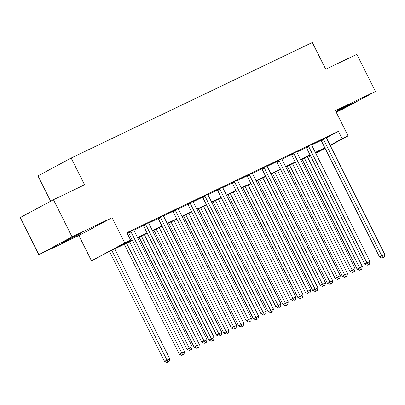 <?xml version="1.0" encoding="UTF-8"?>
<svg xmlns="http://www.w3.org/2000/svg" width="405" height="405" viewBox="0 0 405 405"><rect width="100%" height="100%" fill="white"/><g stroke="black" fill="none" stroke-linecap="round" stroke-linejoin="round"><path stroke-width="0.61" d="M65.418 241.345L80.671 233.493L66.876 240.16L61.646 243.02L65.418 241.345M335.963 111.699L352.644 103.169L335.826 111.421M132.435 240.403L110.889 250.73L91.5 260.805L124.71 242.954L130.633 240.114L117.172 247.354L132.288 240.109M78.848 235.543L112.058 217.693L72.06 236.859L53.455 199.706L20.25 217.556L38.855 254.704L78.848 235.543L91.5 260.805M50.64 201.219L37.964 175.897L71.169 158.051L312.331 42.49L325.726 69.24L356.83 54.336L375.435 91.484L335.441 110.651L348.092 135.913L330.227 145.516M336.226 112.215L342.23 109.335L375.435 91.484M310.513 155.859L308.959 156.603L310.478 155.788M308.645 155.971L308.959 156.603M72.06 236.859L38.855 254.704M326.405 137.796L338.443 131.321L126.912 232.688L130.633 240.114M127.231 233.32L128.522 232.698M133.852 230.146L143.335 225.6M148.665 223.049L158.147 218.503M163.478 215.946L172.96 211.405M178.291 208.848L187.773 204.307M193.109 201.751L202.586 197.21M207.922 194.653L217.399 190.112M222.735 187.555L232.212 183.014M237.548 180.458L247.03 175.917M252.361 173.36L261.843 168.814M267.173 166.263L276.656 161.716M281.986 159.165L291.468 154.619M296.799 152.062L306.281 147.521M311.612 144.965L321.094 140.424M326.344 137.482L320.831 140.145M311.531 144.58L306.018 147.243M296.718 151.678L291.205 154.34M281.905 158.775L276.392 161.438M267.092 165.873L261.579 168.536M252.28 172.97L246.766 175.633M237.467 180.073L231.954 182.731M222.654 187.171L217.136 189.829M207.841 194.268L202.323 196.931M193.028 201.366L187.51 204.029M178.215 208.464L172.697 211.126M163.397 215.561L157.884 218.224M148.584 222.659L143.071 225.322M133.772 229.756L127.049 232.956M127.064 232.991L128.258 232.419M112.058 217.693L124.71 242.954M338.443 131.321L342.164 138.753L348.092 135.913M53.455 199.706L84.564 184.796L71.169 158.051M315.617 153.024L322.421 149.369L315.454 152.705M310.195 155.226L300.642 159.803M295.382 162.324L285.829 166.9M280.569 169.422L271.016 173.998M265.756 176.519L256.203 181.096M250.943 183.617L241.39 188.198M236.13 190.715L226.577 195.296M221.317 197.812L211.764 202.394M206.504 204.915L196.952 209.491M191.692 212.012L182.139 216.589M176.879 219.11L167.321 223.687M162.066 226.208L152.508 230.784M147.253 233.305L137.695 237.882M325.088 148.281L315.753 153.298M330.09 145.248L342.164 138.753M137.548 237.588L147.101 233.012M152.361 230.491L161.914 225.909M167.174 223.393L176.727 218.811M181.987 216.295L191.545 211.714M196.8 209.193L206.358 204.616M211.612 202.095L221.17 197.519M226.43 194.997L235.983 190.421M241.243 187.9L250.796 183.323M256.056 180.802L265.609 176.226M270.869 173.704L280.422 169.128M285.682 166.607L295.235 162.025M300.495 159.509L310.048 154.928M315.308 152.412L324.861 147.83M323.595 139.609L321.347 140.819L379.546 257.028L381.788 255.823L323.595 139.609A1.66 1.311 61.7 0 0 323.231 139.097L323.074 138.935M382.968 257.691L384.158 257.119L382.968 257.691L381.788 255.823L384.75 254.401L326.557 138.191A1.66 1.311 61.7 0 1 326.364 137.594L326.329 137.376M321.347 140.819A1.66 1.311 61.7 0 0 320.988 140.302L320.76 140.069M379.546 257.028L382.072 258.172M384.158 257.119L384.75 254.401M302.044 159.13L357.109 269.087L362.313 266.465L307.304 156.613M304.342 158.031L360.536 269.75L359.635 270.231L361.721 269.183L360.536 269.75M362.313 266.465L361.721 269.183M359.635 270.231L357.109 269.087M308.782 146.711L306.534 147.916L364.733 264.126L366.976 262.921L308.782 146.711A1.66 1.311 61.7 0 0 308.418 146.195L308.261 146.038M368.155 264.789L369.34 264.222L368.155 264.789L366.976 262.921L369.937 261.498L311.744 145.289A1.66 1.311 61.7 0 1 311.551 144.691L311.516 144.479M306.534 147.916A1.66 1.311 61.7 0 0 306.175 147.4L305.947 147.167M364.733 264.126L367.259 265.27M369.34 264.222L369.937 261.498M293.964 153.809L291.721 155.014L349.915 271.223L352.163 270.019L293.964 153.809A1.66 1.311 61.7 0 0 293.605 153.292L293.448 153.136M353.342 271.887L354.527 271.32L353.342 271.887L352.163 270.019L355.124 268.601L296.931 152.386A1.66 1.311 61.7 0 1 296.738 151.794L296.703 151.576M291.721 155.014A1.66 1.311 61.7 0 0 291.357 154.497L291.134 154.264M349.915 271.223L352.446 272.368M354.527 271.32L355.124 268.601M279.151 160.906L276.909 162.111L335.102 278.321L337.35 277.116L279.151 160.906A1.66 1.311 61.7 0 0 278.792 160.39L278.635 160.233M338.529 278.984L339.714 278.417L338.529 278.984L337.35 277.116L340.311 275.699L282.118 159.484A1.66 1.311 61.7 0 1 281.926 158.892L281.89 158.674M276.909 162.111A1.66 1.311 61.7 0 0 276.544 161.6L276.321 161.362M335.102 278.321L337.633 279.465M339.714 278.417L340.311 275.699M287.231 166.227L342.296 276.185L347.5 273.562L292.491 163.711M289.529 165.129L345.718 276.848L344.822 277.329L346.908 276.281L345.718 276.848M347.5 273.562L346.908 276.281M344.822 277.329L342.296 276.185M272.418 173.33L327.483 283.282L332.687 280.66L277.678 170.809M274.717 172.226L330.905 283.945L330.009 284.426L332.09 283.378L330.905 283.945M332.687 280.66L332.09 283.378M330.009 284.426L327.483 283.282M257.605 180.427L312.665 290.385L317.874 287.758L262.865 177.906M259.904 179.324L316.092 291.043L315.196 291.529L317.277 290.476L316.092 291.043M317.874 287.758L317.277 290.476M315.196 291.529L312.665 290.385M264.338 168.004L262.096 169.209L320.289 285.419L322.532 284.214L264.338 168.004A1.66 1.311 61.7 0 0 263.974 167.488L263.822 167.331M323.716 286.082L324.901 285.515L323.716 286.082L322.532 284.214L325.498 282.796L267.3 166.582A1.66 1.311 61.7 0 1 267.113 165.989L267.077 165.772M262.096 169.209A1.66 1.311 61.7 0 0 261.731 168.698L261.508 168.465M320.289 285.419L322.82 286.563M324.901 285.515L325.498 282.796M242.792 187.525L297.852 297.483L303.061 294.855L248.052 185.004M245.086 186.422L301.279 298.141L300.383 298.627L302.464 297.574L301.279 298.141M303.061 294.855L302.464 297.574M300.383 298.627L297.852 297.483M249.526 175.102L247.283 176.307L305.476 292.516L307.719 291.311L249.526 175.102A1.66 1.311 61.7 0 0 249.161 174.585L249.009 174.428M308.904 293.179L310.088 292.613L308.904 293.179L307.719 291.311L310.686 289.894L252.487 173.684A1.66 1.311 61.7 0 1 252.295 173.087L252.264 172.869M247.283 176.307A1.66 1.311 61.7 0 0 246.918 175.795L246.691 175.562M305.476 292.516L308.008 293.666M310.088 292.613L310.686 289.894M227.98 194.623L283.039 304.58L288.249 301.953L233.239 192.102M230.273 193.524L286.467 305.243L285.571 305.724L287.651 304.671L286.467 305.243M288.249 301.953L287.651 304.671M285.571 305.724L283.039 304.58M234.713 182.199L232.47 183.404L290.663 299.619L292.906 298.409L234.713 182.199A1.66 1.311 61.7 0 0 234.348 181.688L234.196 181.526M294.091 300.277L295.275 299.71L294.091 300.277L292.906 298.409L295.868 296.992L237.674 180.782A1.66 1.311 61.7 0 1 237.482 180.185L237.452 179.967M232.47 183.404A1.66 1.311 61.7 0 0 232.106 182.893L231.878 182.66M290.663 299.619L293.195 300.763M295.275 299.71L295.868 296.992M213.167 201.72L268.226 311.678L273.436 309.05L218.427 199.199M215.46 200.622L271.654 312.341L270.758 312.822L272.838 311.769L271.654 312.341M273.436 309.05L272.838 311.769M270.758 312.822L268.226 311.678M219.9 189.297L217.657 190.502L275.851 306.717L278.093 305.507L219.9 189.297A1.66 1.311 61.7 0 0 219.535 188.786L219.383 188.624M279.278 307.375L280.462 306.808L279.278 307.375L278.093 305.507L281.055 304.089L222.861 187.88A1.66 1.311 61.7 0 1 222.669 187.282L222.639 187.064M217.657 190.502A1.66 1.311 61.7 0 0 217.293 189.991L217.065 189.758M275.851 306.717L278.382 307.861M280.462 306.808L281.055 304.089M198.354 208.818L253.414 318.775L258.618 316.148L203.609 206.297M200.647 207.719L256.841 319.439L255.945 319.92L258.025 318.872L256.841 319.439M258.618 316.148L258.025 318.872M255.945 319.92L253.414 318.775M205.087 196.395L202.844 197.605L261.038 313.814L263.28 312.609L205.087 196.395A1.66 1.311 61.7 0 0 204.722 195.883L204.571 195.721M264.465 314.477L265.65 313.905L264.465 314.477L263.28 312.609L266.242 311.187L208.048 194.977A1.66 1.311 61.7 0 1 207.856 194.38L207.826 194.162M202.844 197.605A1.66 1.311 61.7 0 0 202.48 197.088L202.252 196.855M261.038 313.814L263.569 314.958M265.65 313.905L266.242 311.187M183.536 215.916L238.601 325.873L243.805 323.246L188.796 213.394M185.834 214.817L242.028 326.536L241.132 327.017L243.213 325.969L242.028 326.536M243.805 323.246L243.213 325.969M241.132 327.017L238.601 325.873M190.274 203.492L188.031 204.702L246.225 320.912L248.468 319.707L190.274 203.492A1.66 1.311 61.7 0 0 189.91 202.981L189.753 202.819M249.652 321.575L250.837 321.003L249.652 321.575L248.468 319.707L251.429 318.284L193.236 202.075A1.66 1.311 61.7 0 1 193.043 201.477L193.008 201.26M188.031 204.702A1.66 1.311 61.7 0 0 187.667 204.186L187.439 203.953M246.225 320.912L248.751 322.056M250.837 321.003L251.429 318.284M168.723 223.013L223.788 332.971L228.992 330.348L173.983 220.497M171.021 221.915L227.215 333.634L226.319 334.115L228.4 333.067L227.215 333.634M228.992 330.348L228.4 333.067M226.319 334.115L223.788 332.971M175.461 210.595L173.219 211.8L231.412 328.009L233.655 326.805L175.461 210.595A1.66 1.311 61.7 0 0 175.097 210.079L174.94 209.922M234.839 328.673L236.024 328.106L234.839 328.673L233.655 326.805L236.616 325.382L178.423 209.172A1.66 1.311 61.7 0 1 178.23 208.575L178.195 208.357M173.219 211.8A1.66 1.311 61.7 0 0 172.854 211.283L172.626 211.051M231.412 328.009L233.938 329.154M236.024 328.106L236.616 325.382M153.91 230.111L208.975 340.068L214.179 337.446L159.17 227.595M156.208 229.012L212.402 340.732L211.501 341.212L213.587 340.165L212.402 340.732M214.179 337.446L213.587 340.165M211.501 341.212L208.975 340.068M160.648 217.693L158.401 218.897L216.599 335.107L218.842 333.902L160.648 217.693A1.66 1.311 61.7 0 0 160.284 217.176L160.127 217.019M220.026 335.77L221.211 335.203L220.026 335.77L218.842 333.902L221.803 332.48L163.61 216.27A1.66 1.311 61.7 0 1 163.417 215.678L163.382 215.46M158.401 218.897A1.66 1.311 61.7 0 0 158.041 218.381L157.813 218.148M216.599 335.107L219.125 336.251M221.211 335.203L221.803 332.48M139.097 237.214L194.162 347.166L199.366 344.544L144.357 234.692M141.396 236.11L197.589 347.829L196.688 348.31L198.774 347.262L197.589 347.829M199.366 344.544L198.774 347.262M196.688 348.31L194.162 347.166M145.835 224.79L143.588 225.995L201.786 342.205L204.029 341L145.835 224.79A1.66 1.311 61.7 0 0 145.471 224.274L145.314 224.117M205.208 342.868L206.398 342.301L205.208 342.868L204.029 341L206.99 339.582L148.797 223.368A1.66 1.311 61.7 0 1 148.605 222.775L148.569 222.558M143.588 225.995A1.66 1.311 61.7 0 0 143.228 225.479L143 225.246M201.786 342.205L204.312 343.349M206.398 342.301L206.99 339.582M124.284 244.311L179.349 354.269L184.553 351.641L129.544 241.79M126.583 243.208L182.776 354.927L181.875 355.413L183.961 354.36L182.776 354.927M184.553 351.641L183.961 354.36M181.875 355.413L179.349 354.269M131.018 231.888L128.775 233.093L186.968 349.302L189.216 348.097L131.018 231.888A1.66 1.311 61.7 0 0 130.658 231.371L130.501 231.215M190.396 349.966L191.58 349.399L190.396 349.966L189.216 348.097L192.178 346.68L133.984 230.465A1.66 1.311 61.7 0 1 133.792 229.873L133.756 229.655M128.775 233.093A1.66 1.311 61.7 0 0 128.415 232.581L128.188 232.348M186.968 349.302L189.499 350.447M191.58 349.399L192.178 346.68M109.507 251.475L164.536 361.366L169.741 358.739L114.731 248.888M111.77 250.305L167.959 362.024L167.062 362.51L169.148 361.457L167.959 362.024M169.741 358.739L169.148 361.457M167.062 362.51L164.536 361.366M323.231 139.097L320.988 140.302M308.418 146.195L306.175 147.4M293.605 153.292L291.357 154.497M278.792 160.39L276.544 161.6M263.974 167.488L261.731 168.698M249.161 174.585L246.918 175.795M234.348 181.688L232.106 182.893M219.535 188.786L217.293 189.991M204.722 195.883L202.48 197.088M189.91 202.981L187.667 204.186M175.097 210.079L172.854 211.283M160.284 217.176L158.041 218.381M145.471 224.274L143.228 225.479M130.658 231.371L128.415 232.581"/></g></svg>
